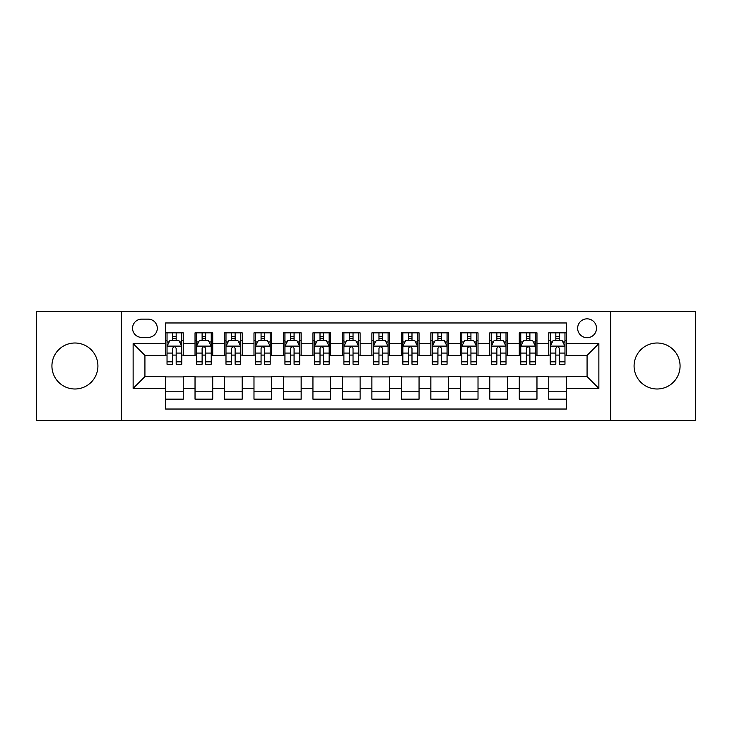 <?xml version="1.0" encoding="UTF-8"?>
<svg xmlns="http://www.w3.org/2000/svg" width="732" height="732" viewBox="0 0 732 732"><rect width="100%" height="100%" fill="white"/><g stroke="black" fill="none" stroke-linecap="round" stroke-linejoin="round"><path stroke-width="1.1" d="M657.08 343.006A22.994 22.994 0 0 0 634.086 366A22.994 22.994 0 0 0 657.08 388.994A22.994 22.994 0 0 0 680.074 366A22.994 22.994 0 0 0 657.08 343.006M74.92 343.006A22.994 22.994 0 0 0 51.926 366A22.994 22.994 0 0 0 74.92 388.994A22.994 22.994 0 0 0 97.914 366A22.994 22.994 0 0 0 74.92 343.006M587.073 318.841A9.434 9.434 0 0 0 577.639 328.275A9.434 9.434 0 0 0 587.073 337.699A9.434 9.434 0 0 0 596.507 328.275A9.434 9.434 0 0 0 587.073 318.841M610.653 420.534L695.4 420.534L695.4 311.466L610.653 311.466L610.653 420.534L121.347 420.534L121.347 311.466L36.6 311.466L36.6 420.534L121.347 420.534M566.44 332.84L548.753 332.84L548.753 343.601L536.968 343.601L536.968 355.386L548.753 355.386L548.753 343.601M536.968 343.601L536.968 332.84L519.281 332.84L519.281 343.601L507.486 343.601L507.486 355.386L519.281 355.386L519.281 343.601M507.486 343.601L507.486 332.84L489.799 332.84L489.799 343.601L478.014 343.601L478.014 355.386L489.799 355.386L489.799 343.601M478.014 343.601L478.014 332.84L460.327 332.84L460.327 343.601L448.533 343.601L448.533 355.386L460.327 355.386L460.327 343.601M448.533 343.601L448.533 332.84L430.846 332.84L430.846 343.601L419.061 343.601L419.061 355.386L430.846 355.386L430.846 343.601M419.061 343.601L419.061 332.84L401.374 332.84L401.374 343.601L389.58 343.601L389.58 355.386L401.374 355.386L401.374 343.601M389.58 343.601L389.58 332.84L371.893 332.84L371.893 343.601L360.107 343.601L360.107 355.386L371.893 355.386L371.893 343.601M360.107 343.601L360.107 332.84L342.42 332.84L342.42 343.601L330.626 343.601L330.626 355.386L342.42 355.386L342.42 343.601M330.626 343.601L330.626 332.84L312.939 332.84L312.939 343.601L301.154 343.601L301.154 355.386L312.939 355.386L312.939 343.601M301.154 343.601L301.154 332.84L283.467 332.84L283.467 343.601L271.673 343.601L271.673 355.386L283.467 355.386L283.467 343.601M271.673 343.601L271.673 332.84L253.986 332.84L253.986 343.601L242.201 343.601L242.201 355.386L253.986 355.386L253.986 343.601M242.201 343.601L242.201 332.84L224.514 332.84L224.514 343.601L212.719 343.601L212.719 355.386L224.514 355.386L224.514 343.601M212.719 343.601L212.719 332.84L195.032 332.84L195.032 355.386L183.247 355.386L183.247 332.84L165.56 332.84M165.56 399.16L183.247 399.16L183.247 376.614L195.032 376.614L195.032 399.16L212.719 399.16L212.719 376.614L224.514 376.614L224.514 388.399L212.719 388.399M224.514 388.399L224.514 399.16L242.201 399.16L242.201 376.614L253.986 376.614L253.986 388.399L242.201 388.399M253.986 388.399L253.986 399.16L271.673 399.16L271.673 376.614L283.467 376.614L283.467 388.399L271.673 388.399M283.467 388.399L283.467 399.16L301.154 399.16L301.154 376.614L312.939 376.614L312.939 388.399L301.154 388.399M312.939 388.399L312.939 399.16L330.626 399.16L330.626 376.614L342.42 376.614L342.42 388.399L330.626 388.399M342.42 388.399L342.42 399.16L360.107 399.16L360.107 376.614L371.893 376.614L371.893 388.399L360.107 388.399M371.893 388.399L371.893 399.16L389.58 399.16L389.58 376.614L401.374 376.614L401.374 388.399L389.58 388.399M401.374 388.399L401.374 399.16L419.061 399.16L419.061 376.614L430.846 376.614L430.846 388.399L419.061 388.399M430.846 388.399L430.846 399.16L448.533 399.16L448.533 376.614L460.327 376.614L460.327 388.399L448.533 388.399M460.327 388.399L460.327 399.16L478.014 399.16L478.014 376.614L489.799 376.614L489.799 388.399L478.014 388.399M489.799 388.399L489.799 399.16L507.486 399.16L507.486 376.614L519.281 376.614L519.281 388.399L507.486 388.399M519.281 388.399L519.281 399.16L536.968 399.16L536.968 376.614L548.753 376.614L548.753 388.399L536.968 388.399M141.688 337.406L148.166 337.406A9.141 9.141 0 0 0 157.307 328.275A9.141 9.141 0 0 0 148.166 319.134L141.688 319.134A9.141 9.141 0 0 0 132.547 328.275A9.141 9.141 0 0 0 141.688 337.406M610.653 311.466L121.347 311.466M566.44 343.601L566.44 322.968L165.56 322.968L165.56 355.386L144.927 355.386L144.927 376.614L165.56 376.614L165.56 409.032L566.44 409.032L566.44 376.614L587.073 376.614L587.073 355.386L566.44 355.386L566.44 343.601L598.868 343.601L598.868 388.399L566.44 388.399M165.56 388.399L133.132 388.399L133.132 343.601L165.56 343.601M548.753 388.399L548.753 399.16L566.44 399.16M165.56 340.206L167.033 340.206M172.633 340.206L176.174 340.206M181.774 340.206L183.247 340.206M165.56 355.093L167.033 355.093M172.633 355.093L176.174 355.093M181.774 355.093L183.247 355.093M165.56 376.907L183.247 376.907M165.56 391.794L183.247 391.794M195.032 355.093L196.515 355.093M202.114 355.093L205.646 355.093M211.246 355.093L212.719 355.093M195.032 340.206L196.515 340.206M202.114 340.206L205.646 340.206M211.246 340.206L212.719 340.206M195.032 376.907L212.719 376.907M195.032 391.794L212.719 391.794M224.514 376.907L242.201 376.907M224.514 391.794L242.201 391.794M224.514 340.206L225.987 340.206M231.587 340.206L235.128 340.206M240.727 340.206L242.201 340.206M224.514 355.093L225.987 355.093M231.587 355.093L235.128 355.093M240.727 355.093L242.201 355.093M253.986 376.907L271.673 376.907M253.986 391.794L271.673 391.794M253.986 340.206L255.459 340.206M261.068 340.206L264.6 340.206M270.2 340.206L271.673 340.206M253.986 355.093L255.459 355.093M261.068 355.093L264.6 355.093M270.2 355.093L271.673 355.093M283.467 376.907L301.154 376.907M283.467 391.794L301.154 391.794M283.467 340.206L284.94 340.206M290.54 340.206L294.081 340.206M299.681 340.206L301.154 340.206M283.467 355.093L284.94 355.093M290.54 355.093L294.081 355.093M299.681 355.093L301.154 355.093M312.939 376.907L330.626 376.907M312.939 391.794L330.626 391.794M312.939 340.206L314.412 340.206M320.012 340.206L323.553 340.206M329.153 340.206L330.626 340.206M312.939 355.093L314.412 355.093M320.012 355.093L323.553 355.093M329.153 355.093L330.626 355.093M342.42 376.907L360.107 376.907M342.42 391.794L360.107 391.794M342.42 340.206L343.894 340.206M349.493 340.206L353.034 340.206M358.634 340.206L360.107 340.206M342.42 355.093L343.894 355.093M349.493 355.093L353.034 355.093M358.634 355.093L360.107 355.093M371.893 376.907L389.58 376.907M371.893 391.794L389.58 391.794M371.893 340.206L373.366 340.206M378.966 340.206L382.507 340.206M388.106 340.206L389.58 340.206M371.893 355.093L373.366 355.093M378.966 355.093L382.507 355.093M388.106 355.093L389.58 355.093M401.374 376.907L419.061 376.907M401.374 391.794L419.061 391.794M401.374 340.206L402.847 340.206M408.447 340.206L411.988 340.206M417.588 340.206L419.061 340.206M401.374 355.093L402.847 355.093M408.447 355.093L411.988 355.093M417.588 355.093L419.061 355.093M430.846 376.907L448.533 376.907M430.846 391.794L448.533 391.794M430.846 340.206L432.319 340.206M437.919 340.206L441.46 340.206M447.06 340.206L448.533 340.206M430.846 355.093L432.319 355.093M437.919 355.093L441.46 355.093M447.06 355.093L448.533 355.093M460.327 376.907L478.014 376.907M460.327 391.794L478.014 391.794M460.327 340.206L461.8 340.206M467.4 340.206L470.932 340.206M476.541 340.206L478.014 340.206M460.327 355.093L461.8 355.093M467.4 355.093L470.932 355.093M476.541 355.093L478.014 355.093M489.799 376.907L507.486 376.907M489.799 391.794L507.486 391.794M489.799 340.206L491.273 340.206M496.872 340.206L500.413 340.206M506.013 340.206L507.486 340.206M489.799 355.093L491.273 355.093M496.872 355.093L500.413 355.093M506.013 355.093L507.486 355.093M519.281 376.907L536.968 376.907M519.281 391.794L536.968 391.794M519.281 340.206L520.754 340.206M526.354 340.206L529.886 340.206M535.485 340.206L536.968 340.206M519.281 355.093L520.754 355.093M526.354 355.093L529.886 355.093M535.485 355.093L536.968 355.093M548.753 376.907L566.44 376.907M548.753 391.794L566.44 391.794M548.753 340.206L550.226 340.206M555.826 340.206L559.367 340.206M564.967 340.206L566.44 340.206M548.753 355.093L550.226 355.093M555.826 355.093L559.367 355.093M564.967 355.093L566.44 355.093M144.927 355.386L133.132 343.601M144.927 376.614L133.132 388.399M598.868 343.601L587.073 355.386M598.868 388.399L587.073 376.614M176.174 336.674L172.633 336.674M181.774 361.828L176.174 361.828L176.174 364.234L181.774 364.234L181.774 346.254L178.828 340.353L169.98 340.353L167.033 346.254L167.033 364.234L172.633 364.234L172.633 361.828L167.033 361.828M167.033 346.254L167.033 332.84M181.774 346.254L181.774 332.84M172.633 340.353L172.633 332.84M176.174 332.84L176.174 340.353M176.174 361.828L176.174 348.459C174.994 346.19 173.813 346.19 172.633 348.459L172.633 361.828M205.646 336.674L202.114 336.674M211.246 361.828L205.646 361.828L205.646 364.234L211.246 364.234L211.246 346.254L208.3 340.353L199.461 340.353L196.515 346.254L196.515 364.234L202.114 364.234L202.114 361.828L196.515 361.828M196.515 346.254L196.515 332.84M211.246 346.254L211.246 332.84M202.114 340.353L202.114 332.84M205.646 332.84L205.646 340.353M205.646 361.828L205.646 348.459C204.466 346.19 203.295 346.19 202.114 348.459L202.114 361.828M235.128 336.674L231.587 336.674M240.727 361.828L235.128 361.828L235.128 364.234L240.727 364.234L240.727 346.254L237.781 340.353L228.933 340.353L225.987 346.254L225.987 364.234L231.587 364.234L231.587 361.828L225.987 361.828M225.987 346.254L225.987 332.84M240.727 346.254L240.727 332.84M231.587 340.353L231.587 332.84M235.128 332.84L235.128 340.353M235.128 361.828L235.128 348.459C233.947 346.19 232.767 346.19 231.587 348.459L231.587 361.828M264.6 336.674L261.068 336.674M270.2 361.828L264.6 361.828L264.6 364.234L270.2 364.234L270.2 346.254L267.253 340.353L258.414 340.353L255.459 346.254L255.459 364.234L261.068 364.234L261.068 361.828L255.459 361.828M255.459 346.254L255.459 332.84M270.2 346.254L270.2 332.84M261.068 340.353L261.068 332.84M264.6 332.84L264.6 340.353M264.6 361.828L264.6 348.459C263.419 346.19 262.248 346.19 261.068 348.459L261.068 361.828M294.081 336.674L290.54 336.674M299.681 361.828L294.081 361.828L294.081 364.234L299.681 364.234L299.681 346.254L296.735 340.353L287.886 340.353L284.94 346.254L284.94 364.234L290.54 364.234L290.54 361.828L284.94 361.828M284.94 346.254L284.94 332.84M299.681 346.254L299.681 332.84M290.54 340.353L290.54 332.84M294.081 332.84L294.081 340.353M294.081 361.828L294.081 348.459C292.901 346.19 291.72 346.19 290.54 348.459L290.54 361.828M323.553 336.674L320.012 336.674M329.153 361.828L323.553 361.828L323.553 364.234L329.153 364.234L329.153 346.254L326.207 340.353L317.368 340.353L314.412 346.254L314.412 364.234L320.012 364.234L320.012 361.828L314.412 361.828M314.412 346.254L314.412 332.84M329.153 346.254L329.153 332.84M320.012 340.353L320.012 332.84M323.553 332.84L323.553 340.353M323.553 361.828L323.553 348.459C322.373 346.19 321.202 346.19 320.012 348.459L320.012 361.828M353.034 336.674L349.493 336.674M358.634 361.828L353.034 361.828L353.034 364.234L358.634 364.234L358.634 346.254L355.679 340.353L346.84 340.353L343.894 346.254L343.894 364.234L349.493 364.234L349.493 361.828L343.894 361.828M343.894 346.254L343.894 332.84M358.634 346.254L358.634 332.84M349.493 340.353L349.493 332.84M353.034 332.84L353.034 340.353M353.034 361.828L353.034 348.459C351.854 346.19 350.674 346.19 349.493 348.459L349.493 361.828M382.507 336.674L378.966 336.674M388.106 361.828L382.507 361.828L382.507 364.234L388.106 364.234L388.106 346.254L385.16 340.353L376.321 340.353L373.366 346.254L373.366 364.234L378.966 364.234L378.966 361.828L373.366 361.828M373.366 346.254L373.366 332.84M388.106 346.254L388.106 332.84M378.966 340.353L378.966 332.84M382.507 332.84L382.507 340.353M382.507 361.828L382.507 348.459C381.326 346.19 380.146 346.19 378.966 348.459L378.966 361.828M411.988 336.674L408.447 336.674M417.588 361.828L411.988 361.828L411.988 364.234L417.588 364.234L417.588 346.254L414.632 340.353L405.793 340.353L402.847 346.254L402.847 364.234L408.447 364.234L408.447 361.828L402.847 361.828M402.847 346.254L402.847 332.84M417.588 346.254L417.588 332.84M408.447 340.353L408.447 332.84M411.988 332.84L411.988 340.353M411.988 361.828L411.988 348.459C410.808 346.19 409.627 346.19 408.447 348.459L408.447 361.828M441.46 336.674L437.919 336.674M447.06 361.828L441.46 361.828L441.46 364.234L447.06 364.234L447.06 346.254L444.114 340.353L435.266 340.353L432.319 346.254L432.319 364.234L437.919 364.234L437.919 361.828L432.319 361.828M432.319 346.254L432.319 332.84M447.06 346.254L447.06 332.84M437.919 340.353L437.919 332.84M441.46 332.84L441.46 340.353M441.46 361.828L441.46 348.459C440.28 346.19 439.099 346.19 437.919 348.459L437.919 361.828M470.932 336.674L467.4 336.674M476.541 361.828L470.932 361.828L470.932 364.234L476.541 364.234L476.541 346.254L473.586 340.353L464.747 340.353L461.8 346.254L461.8 364.234L467.4 364.234L467.4 361.828L461.8 361.828M461.8 346.254L461.8 332.84M476.541 346.254L476.541 332.84M467.4 340.353L467.4 332.84M470.932 332.84L470.932 340.353M470.932 361.828L470.932 348.459C469.761 346.19 468.581 346.19 467.4 348.459L467.4 361.828M500.413 336.674L496.872 336.674M506.013 361.828L500.413 361.828L500.413 364.234L506.013 364.234L506.013 346.254L503.067 340.353L494.219 340.353L491.273 346.254L491.273 364.234L496.872 364.234L496.872 361.828L491.273 361.828M491.273 346.254L491.273 332.84M506.013 346.254L506.013 332.84M496.872 340.353L496.872 332.84M500.413 332.84L500.413 340.353M500.413 361.828L500.413 348.459C499.233 346.19 498.053 346.19 496.872 348.459L496.872 361.828M529.886 336.674L526.354 336.674M535.485 361.828L529.886 361.828L529.886 364.234L535.485 364.234L535.485 346.254L532.539 340.353L523.7 340.353L520.754 346.254L520.754 364.234L526.354 364.234L526.354 361.828L520.754 361.828M520.754 346.254L520.754 332.84M535.485 346.254L535.485 332.84M526.354 340.353L526.354 332.84M529.886 332.84L529.886 340.353M529.886 361.828L529.886 348.459C528.714 346.19 527.534 346.19 526.354 348.459L526.354 361.828M559.367 336.674L555.826 336.674M564.967 361.828L559.367 361.828L559.367 364.234L564.967 364.234L564.967 346.254L562.02 340.353L553.172 340.353L550.226 346.254L550.226 364.234L555.826 364.234L555.826 361.828L550.226 361.828M550.226 346.254L550.226 332.84M564.967 346.254L564.967 332.84M555.826 340.353L555.826 332.84M559.367 332.84L559.367 340.353M559.367 361.828L559.367 348.459C558.187 346.19 557.006 346.19 555.826 348.459L555.826 361.828M195.032 388.399L183.247 388.399M195.032 343.601L183.247 343.601M181.701 346.108L167.106 346.108M167.033 341.981L169.174 341.981M179.633 341.981L181.774 341.981M172.633 353.08L167.033 353.08M181.774 353.08L176.174 353.08M176.174 338.55L172.633 338.55M211.173 346.108L196.588 346.108M196.515 341.981L198.647 341.981M209.114 341.981L211.246 341.981M202.114 353.08L196.515 353.08M211.246 353.08L205.646 353.08M205.646 338.55L202.114 338.55M240.654 346.108L226.06 346.108M225.987 341.981L228.128 341.981M238.586 341.981L240.727 341.981M231.587 353.08L225.987 353.08M240.727 353.08L235.128 353.08M235.128 338.55L231.587 338.55M270.126 346.108L255.541 346.108M255.459 341.981L257.6 341.981M268.068 341.981L270.2 341.981M261.068 353.08L255.459 353.08M270.2 353.08L264.6 353.08M264.6 338.55L261.068 338.55M299.608 346.108L285.013 346.108M284.94 341.981L287.072 341.981M297.54 341.981L299.681 341.981M290.54 353.08L284.94 353.08M299.681 353.08L294.081 353.08M294.081 338.55L290.54 338.55M329.08 346.108L314.486 346.108M314.412 341.981L316.553 341.981M327.021 341.981L329.153 341.981M320.012 353.08L314.412 353.08M329.153 353.08L323.553 353.08M323.553 338.55L320.012 338.55M358.561 346.108L343.967 346.108M343.894 341.981L346.026 341.981M356.493 341.981L358.634 341.981M349.493 353.08L343.894 353.08M358.634 353.08L353.034 353.08M353.034 338.55L349.493 338.55M388.033 346.108L373.439 346.108M373.366 341.981L375.507 341.981M385.974 341.981L388.106 341.981M378.966 353.08L373.366 353.08M388.106 353.08L382.507 353.08M382.507 338.55L378.966 338.55M417.515 346.108L402.92 346.108M402.847 341.981L404.979 341.981M415.447 341.981L417.588 341.981M408.447 353.08L402.847 353.08M417.588 353.08L411.988 353.08M411.988 338.55L408.447 338.55M446.987 346.108L432.392 346.108M432.319 341.981L434.46 341.981M444.928 341.981L447.06 341.981M437.919 353.08L432.319 353.08M447.06 353.08L441.46 353.08M441.46 338.55L437.919 338.55M476.459 346.108L461.874 346.108M461.8 341.981L463.932 341.981M474.4 341.981L476.541 341.981M467.4 353.08L461.8 353.08M476.541 353.08L470.932 353.08M470.932 338.55L467.4 338.55M505.94 346.108L491.346 346.108M491.273 341.981L493.414 341.981M503.872 341.981L506.013 341.981M496.872 353.08L491.273 353.08M506.013 353.08L500.413 353.08M500.413 338.55L496.872 338.55M535.412 346.108L520.827 346.108M520.754 341.981L522.886 341.981M533.354 341.981L535.485 341.981M526.354 353.08L520.754 353.08M535.485 353.08L529.886 353.08M529.886 338.55L526.354 338.55M564.894 346.108L550.299 346.108M550.226 341.981L552.367 341.981M562.826 341.981L564.967 341.981M555.826 353.08L550.226 353.08M564.967 353.08L559.367 353.08M559.367 338.55L555.826 338.55"/></g></svg>
